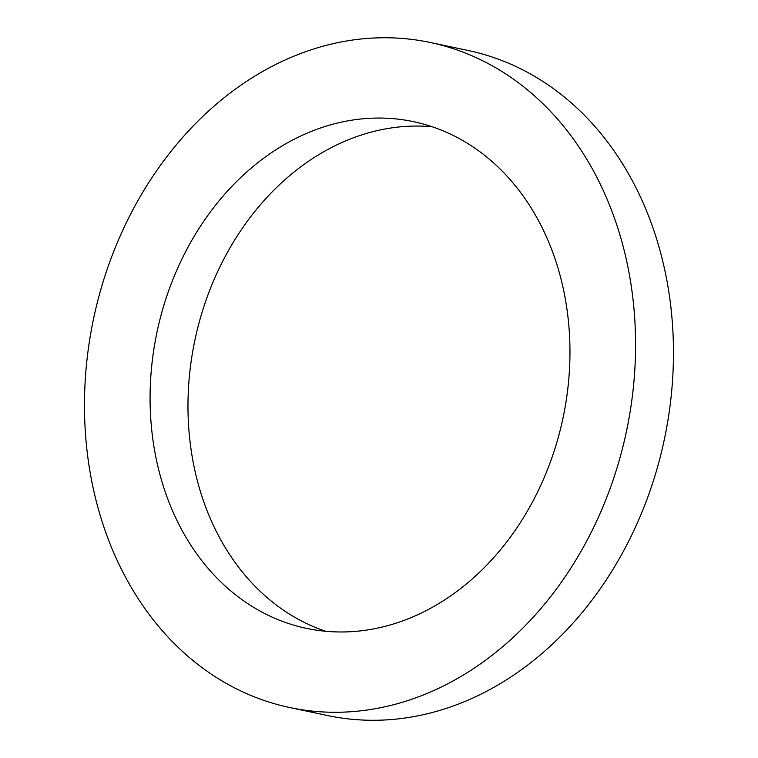 <?xml version="1.0" encoding="UTF-8"?>
<svg xmlns="http://www.w3.org/2000/svg" width="758" height="758" viewBox="0 0 758 758"><rect width="100%" height="100%" fill="white"/><g stroke="black" fill="none" stroke-linecap="round" stroke-linejoin="round"><path stroke-width="1.14" d="M390.256 624.933A258.952 207.493 101.9 0 1 306.469 628.373A258.952 207.493 101.9 0 1 157.001 332.118A258.952 207.493 101.9 0 1 413.555 121.668A258.952 207.493 101.9 0 1 569.628 366.427A258.952 207.493 101.9 0 1 390.256 624.933M399.712 703.036A339.868 272.33 -78.1 0 0 635.128 363.736A339.868 272.33 -78.1 0 0 430.288 42.495A339.868 272.33 -78.1 0 0 93.566 318.711A339.868 272.33 -78.1 0 0 289.736 707.546A339.868 272.33 -78.1 0 0 399.712 703.036M432.268 126.776A258.952 207.493 -78.1 0 0 194.901 340.124A258.952 207.493 -78.1 0 0 325.656 631.272M289.736 707.546L327.636 715.552A339.868 272.33 -78.1 0 0 437.603 711.042A339.868 272.33 -78.1 0 0 673.028 371.742A339.868 272.33 -78.1 0 0 468.179 50.502L430.288 42.495"/></g></svg>
